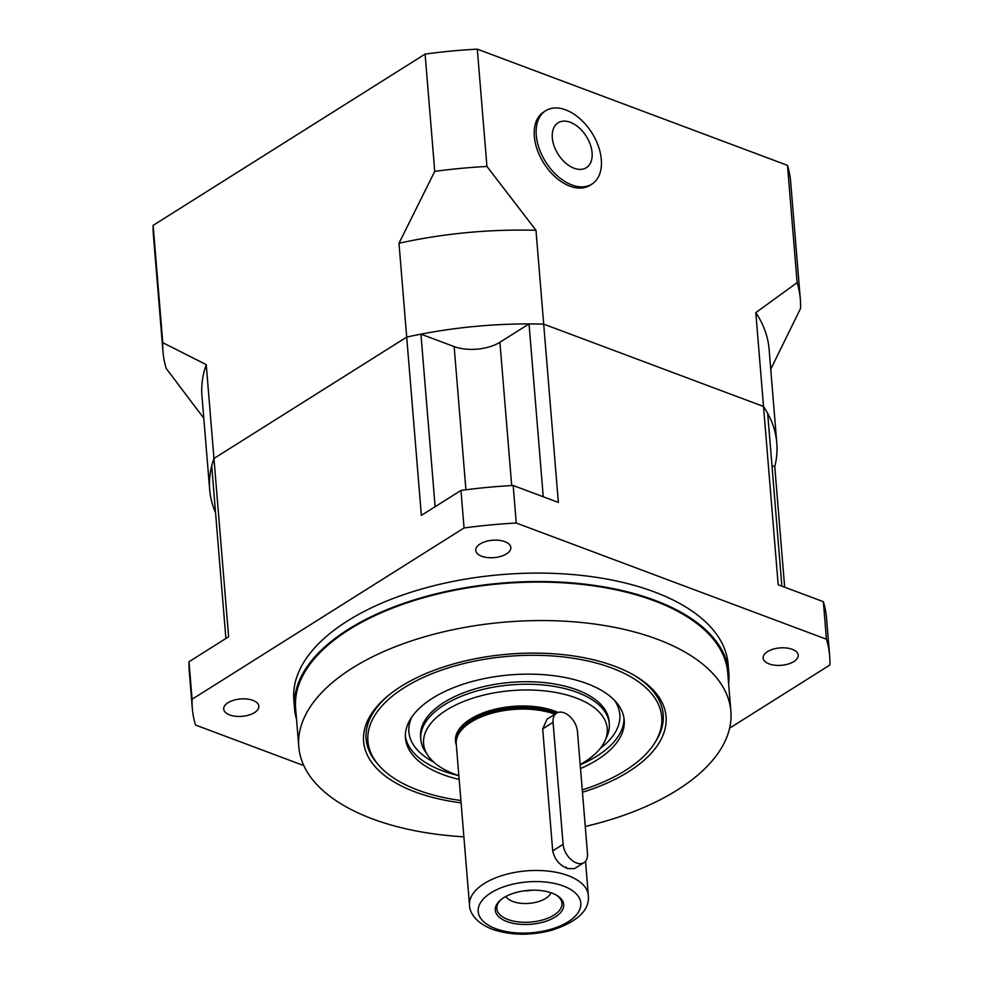 <?xml version="1.0" encoding="UTF-8"?>
<svg xmlns="http://www.w3.org/2000/svg" width="983" height="983" viewBox="0 0 983 983"><rect width="100%" height="100%" fill="white"/><g stroke="black" fill="none" stroke-linecap="round" stroke-linejoin="round"><path stroke-width="1.47" d="M481.695 556.243A17.608 8.724 -4.7 0 1 475.723 550.394A17.608 8.724 -4.7 0 1 485.7 541.522A17.608 8.724 -4.7 0 1 504.857 541.645A17.608 8.724 -4.7 0 1 510.828 547.506A17.608 8.724 -4.7 0 1 500.851 556.366A17.608 8.724 -4.7 0 1 481.695 556.243M229.69 714.948A17.608 8.724 -4.7 0 1 223.719 709.099A17.608 8.724 -4.7 0 1 233.708 700.228A17.608 8.724 -4.7 0 1 252.864 700.351A17.608 8.724 -4.7 0 1 258.836 706.212A17.608 8.724 -4.7 0 1 248.859 715.071A17.608 8.724 -4.7 0 1 229.69 714.948M769.099 663.906A17.608 8.724 -4.7 0 1 763.127 658.057A17.608 8.724 -4.7 0 1 773.105 649.185A17.608 8.724 -4.7 0 1 792.261 649.321A17.608 8.724 -4.7 0 1 798.233 655.17A17.608 8.724 -4.7 0 1 788.255 664.029A17.608 8.724 -4.7 0 1 769.099 663.906M463.89 836.828A216.776 107.38 -4.7 0 1 372.287 818.827A216.776 107.38 -4.7 0 1 298.795 746.81A216.776 107.38 -4.7 0 1 421.596 637.684A216.776 107.38 -4.7 0 1 657.394 639.269A216.776 107.38 -4.7 0 1 730.885 711.287A216.776 107.38 -4.7 0 1 585.266 826.47M298.795 746.81L295.625 708.338A216.776 107.38 -4.7 0 1 418.439 599.212A216.776 107.38 -4.7 0 1 654.223 600.797A216.776 107.38 -4.7 0 1 727.727 672.814L730.885 711.287M461.088 802.828A151.738 75.175 -4.7 0 1 415.047 791.893A151.738 75.175 -4.7 0 1 387.093 696.542A151.738 75.175 -4.7 0 1 614.621 666.204A151.738 75.175 -4.7 0 1 635.559 676.12A151.738 75.175 -4.7 0 1 582.452 792.286M378.013 764.319A149.035 73.823 -4.7 0 1 366.118 738.921A149.035 73.823 -4.7 0 1 388.15 695.657M296.522 719.212A217.894 107.933 -4.7 0 1 294.519 708.436A217.894 107.933 -4.7 0 1 417.959 598.745A217.894 107.933 -4.7 0 1 654.961 600.343A217.894 107.933 -4.7 0 1 728.833 672.728A217.894 107.933 -4.7 0 1 728.612 683.677M294.519 708.436L293.819 699.982A217.894 107.933 -4.7 0 1 417.259 590.304A217.894 107.933 -4.7 0 1 654.26 591.889A217.894 107.933 -4.7 0 1 728.133 664.275L728.833 672.728M634.367 675.419A149.035 73.823 -4.7 0 1 663.181 714.494A149.035 73.823 -4.7 0 1 655.587 741.501M511.701 485.577L499.917 342.256A32.513 16.109 -4.7 0 1 454.146 346.581L420.933 334.146A284.517 140.938 -4.7 0 0 406.704 337.095L421.363 515.387L460.978 490.431A319.745 158.398 -4.7 0 1 513.175 485.491L558.356 502.424L543.697 324.132L763.521 406.483A284.517 140.938 -4.7 0 1 767.674 413.315L781.878 586.163M499.917 342.256L529.038 323.911A284.517 140.938 -4.7 0 1 543.697 324.132A284.517 140.938 175.3 0 0 406.704 337.095L213.962 458.483L406.704 337.095L398.987 243.256A284.517 140.938 175.3 0 1 535.981 230.292L543.697 324.132L763.521 406.483L778.18 584.774L823.361 601.694A319.745 158.398 -4.7 0 1 826.568 618.393L829.652 655.931A319.745 158.398 -4.7 0 1 829.873 665.012L729.632 728.145M771.974 465.647L774.764 466.692A284.517 140.938 175.3 0 0 776.791 442.989A284.517 140.938 175.3 0 0 763.521 406.483L755.804 312.643L797.127 282.649A319.745 158.398 175.3 0 1 800.334 299.348A319.745 158.398 175.3 0 1 800.555 308.429L770.733 369.239M225.893 638.483L211.701 465.917A284.517 140.938 -4.7 0 1 213.962 458.483A284.517 140.938 175.3 0 0 209.674 489.62A284.517 140.938 175.3 0 0 215.547 512.671M543.243 496.759L529.038 323.911M303.821 765.597L195.519 725.036A319.745 158.398 -4.7 0 1 192.312 708.325L189.227 670.799A319.745 158.398 -4.7 0 1 189.006 661.719L228.621 636.775L206.246 364.644A284.517 140.938 175.3 0 0 201.957 395.78L209.674 489.62M784.667 587.207L774.764 466.692M192.312 708.325A319.745 158.398 -4.7 0 1 192.09 699.257L464.062 527.969A319.745 158.398 -4.7 0 1 516.259 523.03L826.445 639.233A319.745 158.398 -4.7 0 1 829.652 655.931M192.09 699.257L189.006 661.719M823.361 601.694L826.445 639.233M516.259 523.03L513.175 485.491M460.978 490.431L464.062 527.969M435.125 506.712L420.933 334.146M583.951 862.644A16.256 10.235 57.8 0 0 587.49 853.453L577.451 731.475A16.256 10.235 57.8 0 0 564.107 712.822A16.256 10.235 57.8 0 0 556.599 713.142A16.256 10.235 57.8 0 0 553.073 722.333L563.099 844.323A16.256 10.235 57.8 0 0 571.148 859.683A16.256 10.235 57.8 0 0 583.951 862.644L574.416 868.653L567.535 868.579C559.573 865.286 554.633 859.388 552.704 850.873L542.677 728.882L547.089 719.126M566.159 867.989A16.256 10.235 57.8 0 0 566.097 866.92M405.377 736.156A109.74 54.36 175.3 0 0 458.852 775.673A92.132 45.636 -4.7 0 1 454.834 774.235A92.132 45.636 -4.7 0 1 427.9 755.46A92.132 45.636 -4.7 0 1 465.02 700.94A92.132 45.636 -4.7 0 1 576.001 697.93A92.132 45.636 -4.7 0 1 604.926 740.899A92.132 45.636 -4.7 0 1 580.179 764.541M427.9 755.46L425.209 751.442A94.565 46.852 -4.7 0 1 420.798 739.302A94.565 46.852 -4.7 0 1 474.371 691.7A94.565 46.852 -4.7 0 1 577.23 692.388A94.565 46.852 -4.7 0 1 609.288 723.807A94.565 46.852 -4.7 0 1 606.916 736.5L604.926 740.899M465.672 725.958A59.066 29.257 -4.7 0 1 465.881 725.773A59.066 29.257 -4.7 0 1 554.449 713.965A59.066 29.257 -4.7 0 1 554.977 714.162M469.505 905.183A59.619 29.527 -4.7 0 1 503.271 875.177A59.619 29.527 -4.7 0 1 568.125 875.62A59.619 29.527 -4.7 0 1 588.326 895.415C589.849 910 577.807 921.575 552.188 930.139C530.722 935.828 510.73 935.521 492.213 929.242C474.752 922.373 469.481 911.671 469.505 905.183L456.235 743.787A59.619 29.527 -4.7 0 1 465.463 726.13A59.619 29.527 -4.7 0 1 554.854 714.211A59.619 29.527 -4.7 0 1 554.879 714.223M506.933 921.55A34.319 16.994 -4.7 0 1 500.605 899.986A34.319 16.994 -4.7 0 1 552.065 893.129A34.319 16.994 -4.7 0 1 556.796 895.366A34.319 16.994 -4.7 0 1 552.802 918.38A34.319 16.994 -4.7 0 1 506.933 921.55M556.071 894.948A32.685 16.195 -4.7 0 1 559.708 898.093A32.685 16.195 -4.7 0 1 548.158 918.048A32.685 16.195 -4.7 0 1 507.879 919.474A32.685 16.195 -4.7 0 1 498.184 903.156A32.685 16.195 -4.7 0 1 501.256 899.457M550.996 892.748A23.309 11.538 -4.7 0 1 512.893 901.509A23.309 11.538 -4.7 0 1 505.901 896.459M609.288 723.807L609.091 721.301A94.565 46.852 175.3 0 0 577.021 689.882A94.565 46.852 175.3 0 0 474.162 689.194A94.565 46.852 175.3 0 0 420.589 736.795L420.798 739.302M532.159 890.18A23.309 11.538 -4.7 0 1 524.062 890.856M580.511 768.583A109.74 54.36 175.3 0 0 618.467 740.187A109.74 54.36 175.3 0 0 624.205 720.06A109.74 54.36 175.3 0 0 530.513 674.141A109.74 54.36 175.3 0 0 411.213 717.909A109.74 54.36 175.3 0 0 405.463 738.036A109.74 54.36 175.3 0 0 459.159 779.421M582.268 789.927A147.413 73.025 175.3 0 0 654.027 744.02A147.413 73.025 175.3 0 0 657.357 738.221A147.413 73.025 175.3 0 0 556.636 656.275A147.413 73.025 175.3 0 0 375.641 714.088A147.413 73.025 175.3 0 0 375.727 761.383A147.413 73.025 175.3 0 0 460.892 800.494M657.357 738.221L658.696 735.505A149.035 73.823 175.3 0 0 663.156 714.26M366.094 738.675A149.035 73.823 175.3 0 0 373.97 758.913L375.727 761.383M776.791 442.989L769.087 349.149A284.517 140.938 175.3 0 0 755.804 312.643M398.987 243.256L434.744 171.386A319.745 158.398 175.3 0 1 486.941 166.446L535.981 230.292M206.246 364.644L162.773 342.674A319.745 158.398 175.3 0 0 162.994 351.742A319.745 158.398 175.3 0 0 166.201 368.441L203.813 418.279M800.334 299.348L790.688 182.052A319.745 158.398 175.3 0 0 787.481 165.353L797.127 282.649M486.941 166.446L477.296 49.15A319.745 158.398 175.3 0 0 425.098 54.09L153.127 225.377L162.773 342.674M153.127 225.377A319.745 158.398 175.3 0 0 153.348 234.446L162.994 351.742M434.744 171.386L425.098 54.09M477.296 49.15L787.481 165.353M570.312 122.31A26.516 16.686 -122.2 0 1 592.085 152.721A26.516 16.686 -122.2 0 1 574.084 168.228A26.516 16.686 -122.2 0 1 552.311 137.817A26.516 16.686 -122.2 0 1 570.312 122.31M601.313 159.59A43.35 27.278 -122.2 0 1 591.901 184.104A43.35 27.278 -122.2 0 1 571.885 184.951A43.35 27.278 -122.2 0 1 536.276 135.236A43.35 27.278 -122.2 0 1 545.688 110.723A43.35 27.278 -122.2 0 1 565.704 109.875A43.35 27.278 -122.2 0 1 601.313 159.59M591.901 184.104L589.96 185.32A43.35 27.278 -122.2 0 1 555.8 177.407A43.35 27.278 -122.2 0 1 534.334 136.453A43.35 27.278 -122.2 0 1 543.746 111.951L545.688 110.723M465.917 489.78L454.146 346.581M456.714 738.602A59.066 29.257 -4.7 0 1 493.085 711.287A59.066 29.257 -4.7 0 1 554.338 712.564A59.066 29.257 -4.7 0 1 556.304 713.339M456.333 744.942A60.16 29.797 -4.7 0 1 485.971 711.876A60.16 29.797 -4.7 0 1 554.977 711.176A60.16 29.797 -4.7 0 1 558.098 712.442M563.357 886.015A51.485 25.509 -4.7 0 1 568.113 921.808A51.485 25.509 -4.7 0 1 495.641 928.665A51.485 25.509 -4.7 0 1 490.886 892.871A51.485 25.509 -4.7 0 1 563.357 886.015M600.232 748.444A105.832 52.431 175.3 0 0 614.289 733.945A105.832 52.431 175.3 0 0 614.424 700.265M580.203 764.835A109.74 54.36 175.3 0 0 618.16 736.439A109.74 54.36 175.3 0 0 623.996 718.192M411.877 716.914A105.832 52.431 175.3 0 0 433.761 762.132M553.073 722.333L542.677 728.882M563.099 844.323L552.704 850.873M588.326 895.415L585.524 861.268M556.599 713.142L547.039 719.163"/></g></svg>
